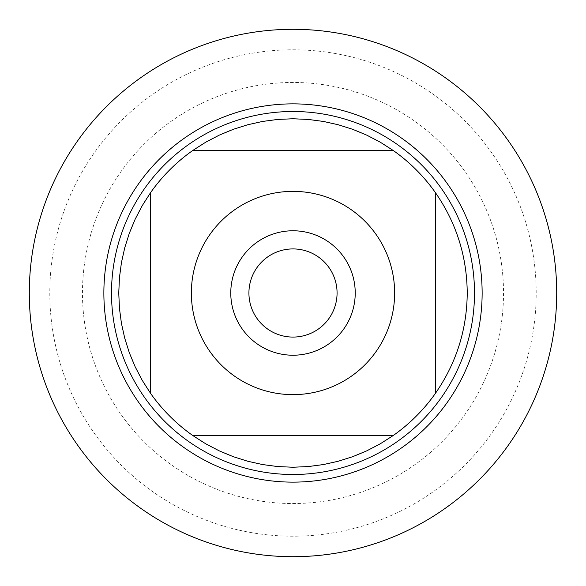 <?xml version="1.0" encoding="UTF-8"?>
<svg xmlns="http://www.w3.org/2000/svg" width="586" height="586" viewBox="0 0 586 586"><rect width="100%" height="100%" fill="white"/><g stroke="black" fill="none" stroke-linecap="round" stroke-linejoin="round"><path stroke-width="0.44" stroke-dasharray="2.93 2.2" d="M337.075 293A44.075 44.075 0 0 0 293 248.925A44.075 44.075 0 0 0 248.925 293A44.075 44.075 0 0 0 293 337.075A44.075 44.075 0 0 0 337.075 293A44.075 44.075 0 0 1 293 337.075A44.075 44.075 0 0 1 248.925 293A44.075 44.075 0 0 1 293 248.925A44.075 44.075 0 0 1 337.075 293A44.075 44.075 0 0 1 270.959 331.171A44.075 44.075 0 0 1 270.959 254.829A44.075 44.075 0 0 1 337.075 293M111.508 293A181.492 181.492 0 0 0 383.749 450.18A181.492 181.492 0 0 0 383.749 135.82A181.492 181.492 0 0 0 111.508 293A181.492 181.492 0 0 0 383.749 450.18A181.492 181.492 0 0 0 383.749 135.82A181.492 181.492 0 0 0 111.508 293M192.889 150.397L393.111 150.397A174.232 174.232 0 0 0 192.889 150.397M150.397 393.111L150.397 192.889A174.232 174.232 0 0 0 150.397 393.111M393.111 435.603L192.889 435.603A174.232 174.232 0 0 0 393.111 435.603M435.603 192.889L435.603 393.111A174.232 174.232 0 0 0 435.603 192.889M355.226 293A62.226 62.226 0 0 1 261.891 346.89A62.226 62.226 0 0 1 261.891 239.11A62.226 62.226 0 0 1 355.226 293M503.528 293A210.528 210.528 0 0 1 187.732 475.327A210.528 210.528 0 0 1 187.732 110.673A210.528 210.528 0 0 1 503.528 293M556.7 293A263.7 263.7 0 0 1 161.15 521.372A263.7 263.7 0 0 1 161.15 64.628A263.7 263.7 0 0 1 556.7 293M536.197 293A243.197 243.197 0 0 0 171.398 82.384A243.197 243.197 0 0 0 171.398 503.616A243.197 243.197 0 0 0 536.197 293M29.3 293L248.925 293L29.3 293"/><path stroke-width="0.88" d="M337.075 293A44.075 44.075 0 0 1 270.959 331.171A44.075 44.075 0 0 1 270.959 254.829A44.075 44.075 0 0 1 337.075 293M111.508 293A181.492 181.492 0 0 1 383.749 135.82A181.492 181.492 0 0 1 383.749 450.18A181.492 181.492 0 0 1 111.508 293M29.3 293A263.7 263.7 0 0 1 424.85 64.628A263.7 263.7 0 0 1 424.85 521.372A263.7 263.7 0 0 1 29.3 293M230.774 293A62.226 62.226 0 0 1 293 230.774A62.226 62.226 0 0 1 355.226 293A62.226 62.226 0 0 1 293 355.226A62.226 62.226 0 0 1 230.774 293M394.634 293A101.634 101.634 0 0 0 262.382 196.09A101.634 101.634 0 0 0 209.817 351.395A101.634 101.634 0 0 0 394.634 293M393.111 150.397L380.27 142.2L366.77 135.154L352.706 129.316L338.181 124.73L323.318 121.427L308.214 119.434L293 118.768L277.786 119.434L262.682 121.427L247.819 124.73L233.294 129.316L219.23 135.154L205.73 142.2L192.889 150.397A174.232 174.232 0 0 0 150.397 192.889L142.2 205.73L135.154 219.23L129.316 233.294L124.73 247.819L121.427 262.682L119.434 277.786L118.768 293L119.434 308.214L121.427 323.318L124.73 338.181L129.316 352.706L135.154 366.77L142.2 380.27L150.397 393.111A174.232 174.232 0 0 0 192.889 435.603L205.73 443.8L219.23 450.846L233.294 456.684L247.819 461.27L262.682 464.573L277.786 466.566L293 467.232L308.214 466.566L323.318 464.573L338.181 461.27L352.706 456.684L366.77 450.846L380.27 443.8L393.111 435.603A174.232 174.232 0 0 0 435.603 393.111L435.603 192.889A174.232 174.232 0 0 0 393.111 150.397L192.889 150.397A174.232 174.232 0 0 0 150.397 192.889L150.397 393.111A174.232 174.232 0 0 0 192.889 435.603L393.111 435.603A174.232 174.232 0 0 0 435.603 393.111C456.384 362.976 466.925 329.603 467.232 293C466.925 256.397 456.384 223.024 435.603 192.889A174.232 174.232 0 0 0 393.111 150.397M556.7 293A263.7 263.7 0 0 1 161.15 521.372A263.7 263.7 0 0 1 161.15 64.628A263.7 263.7 0 0 1 556.7 293M103.869 293A189.131 189.131 0 0 1 387.566 129.206A189.131 189.131 0 0 1 387.566 456.794A189.131 189.131 0 0 1 103.869 293"/></g></svg>
